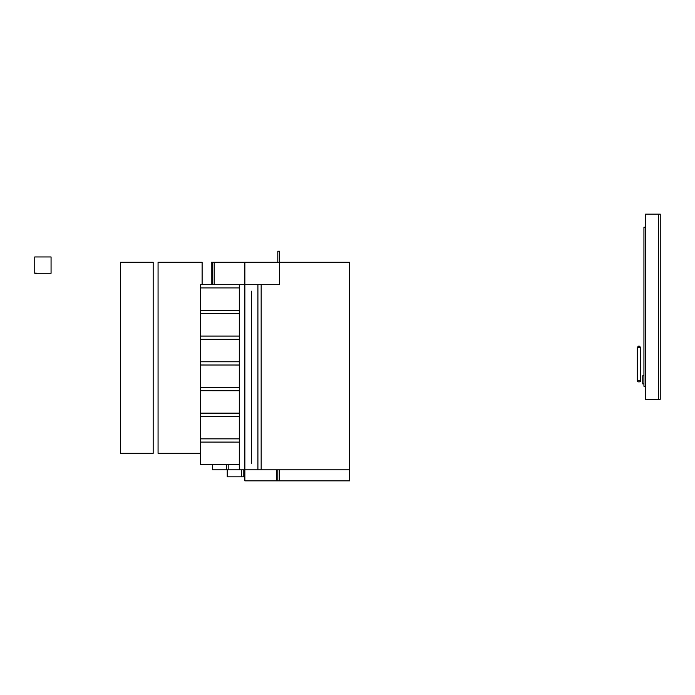 <?xml version="1.0" encoding="UTF-8"?>
<svg xmlns="http://www.w3.org/2000/svg" width="695" height="695" viewBox="0 0 695 695"><rect width="100%" height="100%" fill="white"/><g stroke="black" fill="none" stroke-linecap="round" stroke-linejoin="round"><path stroke-width="1.04" d="M51.065 273.274L34.75 273.274L34.75 256.959L51.065 256.959L51.065 273.274M34.75 273.109L38.017 273.274M37.808 273.274L36.435 273.274M36.435 273.604L35.054 273.274M200.594 453.322L158.069 453.322L158.069 262.25L202.115 262.25L202.115 284.663M120.556 262.25L153.178 262.25L153.178 453.322L120.556 453.322L120.556 262.25M276.497 469.829L276.497 480.853L349.585 480.853L349.585 262.25L244.857 262.25L244.857 284.681L214.19 284.681L214.19 262.25L212.557 262.25L212.557 284.663M277.809 262.25L277.809 251.216L279.433 251.216L279.433 284.681L244.857 284.681L244.857 469.829L261.164 469.829L261.164 284.681L261.164 469.829L349.585 469.829M658.617 399.295L660.25 399.295L660.25 214.147L645.568 214.147L645.568 399.295L658.617 399.295L658.617 214.147L658.617 399.295M645.568 386.246L643.935 386.246L643.935 227.195L645.568 227.195M637.306 381.068L637.306 348.473A1.633 0.817 180 0 1 638.94 347.656A1.633 0.817 180 0 1 640.573 348.473L640.573 381.068A1.633 0.817 0 0 1 638.94 381.876A1.633 0.817 0 0 1 637.306 381.068A1.633 0.817 0 0 1 638.94 380.252A1.633 0.817 0 0 1 640.573 381.068M643.935 383.918L642.771 383.918L642.771 375.76L643.935 375.76M227.239 469.829L227.239 476.831L244.857 476.831L244.857 469.829L212.557 469.829L212.557 464.538M228.195 464.538L228.195 469.829M226.561 464.538L226.561 469.829M211.254 284.663L211.254 262.25L212.557 262.25M257.906 284.681L257.906 469.829M251.382 463.304L251.416 291.205L251.382 463.304M239.306 416.418L200.594 416.418L200.594 413.151L239.306 413.151L200.594 413.151L200.594 390.703L239.306 390.72L200.594 390.703L200.594 387.454L239.306 387.454L200.594 387.454L200.594 365.005L239.306 365.023L200.594 365.005L200.594 361.765L239.306 361.765L200.594 361.765L200.594 339.316L239.306 339.334L200.594 339.316L200.594 336.067L239.306 336.067L200.594 336.067L200.594 313.619L239.306 313.636L200.594 313.619L200.594 310.37L239.306 310.37L200.594 310.37L200.594 287.921L239.306 287.921L200.594 287.921L200.594 284.663L214.19 284.663M239.306 469.829L239.306 284.681M239.306 464.538L200.594 464.538L200.594 442.098L239.306 442.107L200.594 442.098L200.594 438.849L239.306 438.849L200.594 438.849L200.594 416.401L239.306 416.401M244.857 284.681L244.857 262.25L214.19 262.25M243.224 476.831L243.224 469.829M241.591 476.831L241.591 469.829M244.857 476.831L244.857 480.853L276.497 480.853M277.809 480.853L277.809 469.829M279.433 480.853L279.433 469.829L279.433 480.853M637.402 348.195L637.306 347.656C638.401 345.554 639.487 345.554 640.573 347.656L640.477 348.195"/></g></svg>
